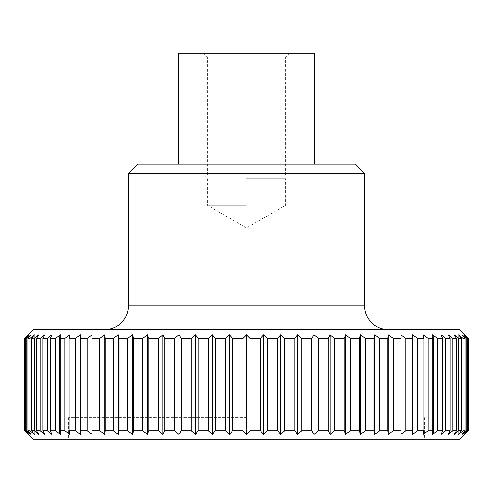 <?xml version="1.0" encoding="UTF-8"?>
<svg xmlns="http://www.w3.org/2000/svg" width="493" height="493" viewBox="0 0 493 493"><rect width="100%" height="100%" fill="white"/><g stroke="black" fill="none" stroke-linecap="round" stroke-linejoin="round"><path stroke-width="0.37" stroke-dasharray="2.46 1.85" d="M459.501 329.527L33.499 329.527M128.402 173.641L364.598 173.641M137.849 164.187L355.151 164.187M314.497 53.25L178.503 53.25M33.499 439.75L459.501 439.75M24.65 338.401L28.175 334.852L28.175 434.425L24.65 430.876L24.65 338.401L25.057 338.401L25.057 430.876L24.65 430.876M25.057 430.876L28.847 434.425L25.611 430.876L25.611 338.401L26.832 338.401L26.832 430.876L25.611 430.876M26.832 430.876L30.862 434.425L27.935 430.876L27.935 338.401L29.956 338.401L29.956 430.876L27.935 430.876M29.956 430.876L34.202 434.425L31.601 430.876L31.601 338.401L34.418 338.401L34.418 430.876L31.601 430.876M34.418 430.876L38.861 434.425L36.599 430.876L36.599 338.401L40.192 338.401L40.192 430.876L36.599 430.876M40.192 430.876L44.789 434.425L42.885 430.876L42.885 338.401L47.229 338.401L47.229 430.876L42.885 430.876M47.229 430.876L51.968 434.425L50.428 430.876L50.428 338.401L55.499 338.401L55.499 430.876L50.428 430.876M55.499 430.876L60.343 434.425L59.185 430.876L59.185 338.401L64.947 338.401L64.947 430.876L59.185 430.876M64.947 430.876L69.87 434.425L69.088 430.876L69.088 338.401L75.515 338.401L75.515 430.876L69.088 430.876M75.515 430.876L80.482 434.425L80.094 430.876L80.094 338.401L87.138 338.401L87.138 430.876L80.094 430.876M87.138 430.876L92.117 434.425L92.117 338.401L99.74 338.401L99.74 430.876L92.117 430.876M99.74 430.876L104.707 434.425L105.095 430.876L105.095 338.401L113.248 338.401L113.248 430.876L105.095 430.876M113.248 430.876L118.172 434.425L118.949 430.876L118.949 338.401L127.582 338.401L127.582 430.876L118.949 430.876M127.582 430.876L132.426 434.425L133.585 430.876L133.585 338.401L142.643 338.401L142.643 430.876L133.585 430.876M142.643 430.876L147.382 434.425L148.923 430.876L148.923 338.401L158.345 338.401L158.345 430.876L148.923 430.876M158.345 430.876L162.949 434.425L164.853 430.876L164.853 338.401L174.596 338.401L174.596 430.876L164.853 430.876M174.596 430.876L179.033 434.425L181.295 430.876L181.295 338.401L191.284 338.401L191.284 430.876L181.295 430.876M191.284 430.876L195.53 434.425L198.137 430.876L198.137 338.401L208.317 338.401L208.317 430.876L198.137 430.876M208.317 430.876L212.347 434.425L215.275 430.876L215.275 338.401L225.584 338.401L225.584 430.876L215.275 430.876M225.584 430.876L229.368 434.425L232.604 430.876L232.604 338.401L242.975 338.401L242.975 430.876L232.604 430.876M242.975 430.876L246.5 434.425L250.025 430.876L250.025 338.401L260.396 338.401L260.396 430.876L250.025 430.876M468.35 430.876L464.825 434.425L464.825 334.852L468.35 338.401L468.35 430.876L467.943 430.876L467.943 338.401L468.35 338.401M467.943 338.401L464.153 334.852L467.389 338.401L467.389 430.876L466.168 430.876L466.168 338.401L467.389 338.401M466.168 338.401L462.138 334.852L465.065 338.401L465.065 430.876L463.044 430.876L463.044 338.401L465.065 338.401M463.044 338.401L458.798 334.852L461.399 338.401L461.399 430.876L458.582 430.876L458.582 338.401L461.399 338.401M458.582 338.401L454.139 334.852L456.401 338.401L456.401 430.876L452.808 430.876L452.808 338.401L456.401 338.401M452.808 338.401L448.211 334.852L450.115 338.401L450.115 430.876L445.771 430.876L445.771 338.401L450.115 338.401M445.771 338.401L441.032 334.852L442.572 338.401L442.572 430.876L437.501 430.876L437.501 338.401L442.572 338.401M437.501 338.401L432.657 334.852L433.815 338.401L433.815 430.876L428.053 430.876L428.053 338.401L433.815 338.401M428.053 338.401L423.13 334.852L423.912 338.401L423.912 430.876L417.485 430.876L417.485 338.401L423.912 338.401M417.485 338.401L412.518 334.852L412.906 338.401L412.906 430.876L405.862 430.876L405.862 338.401L412.906 338.401M405.862 338.401L400.883 334.852L400.883 430.876L393.26 430.876L393.26 338.401L400.883 338.401L400.883 334.852L400.883 434.425L405.862 430.876M393.26 338.401L388.293 334.852L387.905 338.401L387.905 430.876L379.752 430.876L379.752 338.401L387.905 338.401M379.752 338.401L374.828 334.852L374.051 338.401L374.051 430.876L365.418 430.876L365.418 338.401L374.051 338.401M365.418 338.401L360.574 334.852L359.415 338.401L359.415 430.876L350.357 430.876L350.357 338.401L359.415 338.401M350.357 338.401L345.618 334.852L344.077 338.401L344.077 430.876L334.655 430.876L334.655 338.401L344.077 338.401M334.655 338.401L330.051 334.852L328.147 338.401L328.147 430.876L318.404 430.876L318.404 338.401L328.147 338.401M318.404 338.401L313.967 334.852L311.705 338.401L311.705 430.876L301.716 430.876L301.716 338.401L311.705 338.401M301.716 338.401L297.47 334.852L294.863 338.401L294.863 430.876L284.683 430.876L284.683 338.401L294.863 338.401M284.683 338.401L280.653 334.852L277.725 338.401L277.725 430.876L267.416 430.876L267.416 338.401L277.725 338.401M267.416 338.401L263.632 334.852L260.396 338.401M250.025 338.401L246.5 334.852L242.975 338.401M246.5 417.707L68.638 417.707L246.5 417.707M246.5 205.347L207.43 205.347L246.5 205.347M246.5 178.799L285.57 178.799L246.5 178.799M246.5 174.929L289.446 174.929L246.5 174.929M246.5 57.126L285.57 57.126L246.5 57.126M232.604 338.401L229.368 334.852L225.584 338.401M215.275 338.401L212.347 334.852L208.317 338.401M198.137 338.401L195.53 334.852L191.284 338.401M181.295 338.401L179.033 334.852L174.596 338.401M164.853 338.401L162.949 334.852L158.345 338.401M148.923 338.401L147.382 334.852L142.643 338.401M133.585 338.401L132.426 334.852L127.582 338.401M118.949 338.401L118.172 334.852L113.248 338.401M105.095 338.401L104.707 334.852L99.74 338.401M92.117 338.401L92.117 334.852L87.138 338.401M80.094 338.401L80.482 334.852L75.515 338.401M69.088 338.401L69.87 334.852L64.947 338.401M59.185 338.401L60.343 334.852L55.499 338.401M50.428 338.401L51.968 334.852L47.229 338.401M42.885 338.401L44.789 334.852L40.192 338.401M36.599 338.401L38.861 334.852L34.418 338.401M31.601 338.401L34.202 334.852L29.956 338.401M27.935 338.401L30.862 334.852L26.832 338.401M25.611 338.401L28.847 334.852L25.057 338.401M260.396 430.876L263.632 434.425L267.416 430.876M277.725 430.876L280.653 434.425L284.683 430.876M294.863 430.876L297.47 434.425L301.716 430.876M311.705 430.876L313.967 434.425L318.404 430.876M328.147 430.876L330.051 434.425L334.655 430.876M344.077 430.876L345.618 434.425L350.357 430.876M359.415 430.876L360.574 434.425L365.418 430.876M374.051 430.876L374.828 434.425L379.752 430.876M387.905 430.876L388.293 434.425L393.26 430.876M400.883 430.876L400.883 434.425L400.883 430.876M412.906 430.876L412.518 434.425L417.485 430.876M423.912 430.876L423.13 434.425L428.053 430.876M433.815 430.876L432.657 434.425L437.501 430.876M442.572 430.876L441.032 434.425L445.771 430.876M450.115 430.876L448.211 434.425L452.808 430.876M456.401 430.876L454.139 434.425L458.582 430.876M461.399 430.876L458.798 434.425L463.044 430.876M465.065 430.876L462.138 434.425L466.168 430.876M467.389 430.876L464.153 434.425L467.943 430.876M412.518 334.852L412.518 434.425L412.518 334.852M423.13 334.852L423.13 434.425L423.13 334.852M432.657 334.852L432.657 434.425L432.657 334.852M441.032 334.852L441.032 434.425L441.032 334.852M448.211 334.852L448.211 434.425L448.211 334.852M454.139 334.852L454.139 434.425L454.139 334.852M458.798 334.852L458.798 434.425L458.798 334.852M462.138 334.852L462.138 434.425L462.138 334.852M464.153 334.852L464.153 434.425L464.153 334.852M388.293 334.852L388.293 434.425M374.828 334.852L374.828 434.425M360.574 334.852L360.574 434.425M345.618 334.852L345.618 434.425M330.051 334.852L330.051 434.425M313.967 334.852L313.967 434.425M297.47 334.852L297.47 434.425M280.653 334.852L280.653 434.425M263.632 334.852L263.632 434.425M246.5 334.852L246.5 434.425M229.368 334.852L229.368 434.425M212.347 334.852L212.347 434.425M195.53 334.852L195.53 434.425M179.033 334.852L179.033 434.425M162.949 334.852L162.949 434.425M147.382 334.852L147.382 434.425M132.426 334.852L132.426 434.425M118.172 334.852L118.172 434.425M104.707 334.852L104.707 434.425M92.117 334.852L92.117 434.425L92.117 334.852M80.482 334.852L80.482 434.425L80.482 334.852M69.87 334.852L69.87 434.425L69.87 334.852M60.343 334.852L60.343 434.425L60.343 334.852M51.968 334.852L51.968 434.425L51.968 334.852M44.789 334.852L44.789 434.425L44.789 334.852M38.861 334.852L38.861 434.425L38.861 334.852M34.202 334.852L34.202 434.425L34.202 334.852M30.862 334.852L30.862 434.425L30.862 334.852M28.847 334.852L28.847 434.425L28.847 334.852M246.5 439.75L68.995 439.75L246.5 439.75M128.402 305.906L364.598 305.906M68.638 417.707L68.638 439.75M289.446 174.929L285.57 178.799L285.57 205.347L246.5 227.902L207.43 205.347L207.43 178.799L203.554 174.929M289.446 53.25L285.57 57.126L285.57 174.929M207.43 174.929L207.43 57.126L203.554 53.25M424.362 417.707L424.362 439.75M68.995 417.707L68.995 439.75M424.005 417.707L424.005 439.75"/><path stroke-width="0.74" d="M388.213 329.527A23.621 23.621 0 0 1 364.598 305.906L128.402 305.906A23.621 23.621 0 0 1 104.787 329.527M128.402 173.641L137.849 164.187L355.151 164.187L364.598 173.641L128.402 173.641L128.402 305.906M178.503 164.187L178.503 53.25L314.497 53.25L314.497 164.187M467.943 430.876L464.153 434.425L467.389 430.876L467.389 338.401L464.153 334.852L467.943 338.401L467.943 430.876L468.35 430.876L459.501 439.75L33.499 439.75L24.65 430.876L25.057 430.876L25.057 338.401L24.65 338.401L24.65 430.876M242.975 338.401L246.5 334.852L250.025 338.401L250.025 430.876L246.5 434.425L242.975 430.876L242.975 338.401L232.604 338.401L232.604 430.876L242.975 430.876M232.604 430.876L229.368 434.425L225.584 430.876L225.584 338.401L215.275 338.401L215.275 430.876L225.584 430.876M215.275 430.876L212.347 434.425L208.317 430.876L208.317 338.401L198.137 338.401L198.137 430.876L208.317 430.876M198.137 430.876L195.53 434.425L191.284 430.876L191.284 338.401L181.295 338.401L181.295 430.876L191.284 430.876M181.295 430.876L179.033 434.425L174.596 430.876L174.596 338.401L164.853 338.401L164.853 430.876L174.596 430.876M164.853 430.876L162.949 434.425L158.345 430.876L158.345 338.401L148.923 338.401L148.923 430.876L158.345 430.876M148.923 430.876L147.382 434.425L142.643 430.876L142.643 338.401L133.585 338.401L133.585 430.876L142.643 430.876M133.585 430.876L132.426 434.425L127.582 430.876L127.582 338.401L118.949 338.401L118.949 430.876L127.582 430.876M118.949 430.876L118.172 434.425L113.248 430.876L113.248 338.401L105.095 338.401L105.095 430.876L113.248 430.876M105.095 430.876L104.707 434.425L99.74 430.876L99.74 338.401L92.117 338.401L92.117 430.876L99.74 430.876M92.117 430.876L92.117 434.425L87.138 430.876L87.138 338.401L80.094 338.401L80.094 430.876L87.138 430.876M80.094 430.876L80.482 434.425L75.515 430.876L75.515 338.401L69.088 338.401L69.088 430.876L75.515 430.876M69.088 430.876L69.87 434.425L64.947 430.876L64.947 338.401L59.185 338.401L59.185 430.876L64.947 430.876M59.185 430.876L60.343 434.425L55.499 430.876L55.499 338.401L50.428 338.401L50.428 430.876L55.499 430.876M50.428 430.876L51.968 434.425L47.229 430.876L47.229 338.401L42.885 338.401L42.885 430.876L47.229 430.876M42.885 430.876L44.789 434.425L40.192 430.876L40.192 338.401L36.599 338.401L36.599 430.876L40.192 430.876M36.599 430.876L38.861 434.425L34.418 430.876L34.418 338.401L31.601 338.401L31.601 430.876L34.418 430.876M31.601 430.876L34.202 434.425L29.956 430.876L29.956 338.401L27.935 338.401L27.935 430.876L29.956 430.876M27.935 430.876L30.862 434.425L26.832 430.876L26.832 338.401L25.611 338.401L25.611 430.876L26.832 430.876M25.611 430.876L28.847 434.425L25.057 430.876M24.65 338.401L33.499 329.527L459.501 329.527L467.943 338.401M260.396 338.401L263.632 334.852L263.632 434.425L260.396 430.876L260.396 338.401L250.025 338.401M263.632 334.852L267.416 338.401L267.416 430.876L263.632 434.425M267.416 430.876L277.725 430.876L277.725 338.401L267.416 338.401M277.725 338.401L280.653 334.852L284.683 338.401L284.683 430.876L280.653 434.425L277.725 430.876M284.683 430.876L294.863 430.876L294.863 338.401L284.683 338.401M294.863 338.401L297.47 334.852L301.716 338.401L301.716 430.876L311.705 430.876L311.705 338.401L301.716 338.401M311.705 338.401L313.967 334.852L318.404 338.401L318.404 430.876L328.147 430.876L328.147 338.401L318.404 338.401M328.147 338.401L330.051 334.852L334.655 338.401L334.655 430.876L344.077 430.876L344.077 338.401L334.655 338.401M344.077 338.401L345.618 334.852L350.357 338.401L350.357 430.876L359.415 430.876L359.415 338.401L350.357 338.401M359.415 338.401L360.574 334.852L365.418 338.401L365.418 430.876L374.051 430.876L374.051 338.401L365.418 338.401M374.051 338.401L374.828 334.852L379.752 338.401L379.752 430.876L387.905 430.876L387.905 338.401L379.752 338.401M387.905 338.401L388.293 334.852L393.26 338.401L393.26 430.876L400.883 430.876L400.883 338.401L393.26 338.401M405.862 430.876L400.883 434.425L400.883 334.852L405.862 338.401L405.862 430.876L412.906 430.876L412.906 338.401L405.862 338.401M412.906 338.401L412.518 334.852L417.485 338.401L417.485 430.876L423.912 430.876L423.912 338.401L417.485 338.401M423.912 338.401L423.13 334.852L428.053 338.401L428.053 430.876L433.815 430.876L433.815 338.401L428.053 338.401M433.815 338.401L432.657 334.852L437.501 338.401L437.501 430.876L442.572 430.876L442.572 338.401L437.501 338.401M442.572 338.401L441.032 334.852L445.771 338.401L445.771 430.876L450.115 430.876L450.115 338.401L445.771 338.401M450.115 338.401L448.211 334.852L452.808 338.401L452.808 430.876L456.401 430.876L456.401 338.401L452.808 338.401M456.401 338.401L454.139 334.852L458.582 338.401L458.582 430.876L461.399 430.876L461.399 338.401L458.582 338.401M461.399 338.401L458.798 334.852L463.044 338.401L463.044 430.876L465.065 430.876L465.065 338.401L463.044 338.401M465.065 338.401L462.138 334.852L466.168 338.401L466.168 430.876L467.389 430.876M467.389 338.401L466.168 338.401M25.057 338.401L28.847 334.852L25.611 338.401M26.832 338.401L30.862 334.852L27.935 338.401M29.956 338.401L34.202 334.852L31.601 338.401M34.418 338.401L38.861 334.852L36.599 338.401M40.192 338.401L44.789 334.852L42.885 338.401M47.229 338.401L51.968 334.852L50.428 338.401M55.499 338.401L60.343 334.852L59.185 338.401M64.947 338.401L69.87 334.852L69.088 338.401M75.515 338.401L80.482 334.852L80.094 338.401M87.138 338.401L92.117 334.852L92.117 338.401M99.74 338.401L104.707 334.852L105.095 338.401M113.248 338.401L118.172 334.852L118.949 338.401M127.582 338.401L132.426 334.852L133.585 338.401M142.643 338.401L147.382 334.852L148.923 338.401M158.345 338.401L162.949 334.852L164.853 338.401M174.596 338.401L179.033 334.852L181.295 338.401M191.284 338.401L195.53 334.852L198.137 338.401M208.317 338.401L212.347 334.852L215.275 338.401M225.584 338.401L229.368 334.852L232.604 338.401M250.025 430.876L260.396 430.876M280.653 334.852L280.653 434.425M466.168 430.876L462.138 434.425L465.065 430.876M463.044 430.876L458.798 434.425L461.399 430.876M458.582 430.876L454.139 434.425L456.401 430.876M452.808 430.876L448.211 434.425L450.115 430.876M445.771 430.876L441.032 434.425L442.572 430.876M437.501 430.876L432.657 434.425L433.815 430.876M428.053 430.876L423.13 434.425L423.912 430.876M417.485 430.876L412.518 434.425L412.906 430.876M393.26 430.876L388.293 434.425L387.905 430.876M379.752 430.876L374.828 434.425L374.051 430.876M365.418 430.876L360.574 434.425L359.415 430.876M350.357 430.876L345.618 434.425L344.077 430.876M334.655 430.876L330.051 434.425L328.147 430.876M318.404 430.876L313.967 434.425L311.705 430.876M301.716 430.876L297.47 434.425L294.863 430.876M297.47 334.852L297.47 434.425M313.967 334.852L313.967 434.425M330.051 334.852L330.051 434.425M345.618 334.852L345.618 434.425M360.574 334.852L360.574 434.425M374.828 334.852L374.828 434.425M388.293 334.852L388.293 434.425M468.35 430.876L468.35 338.401M104.707 334.852L104.707 434.425M118.172 334.852L118.172 434.425M132.426 334.852L132.426 434.425M147.382 334.852L147.382 434.425M162.949 334.852L162.949 434.425M179.033 334.852L179.033 434.425M195.53 334.852L195.53 434.425M212.347 334.852L212.347 434.425M229.368 334.852L229.368 434.425M246.5 334.852L246.5 434.425M364.598 173.641L364.598 305.906"/></g></svg>
